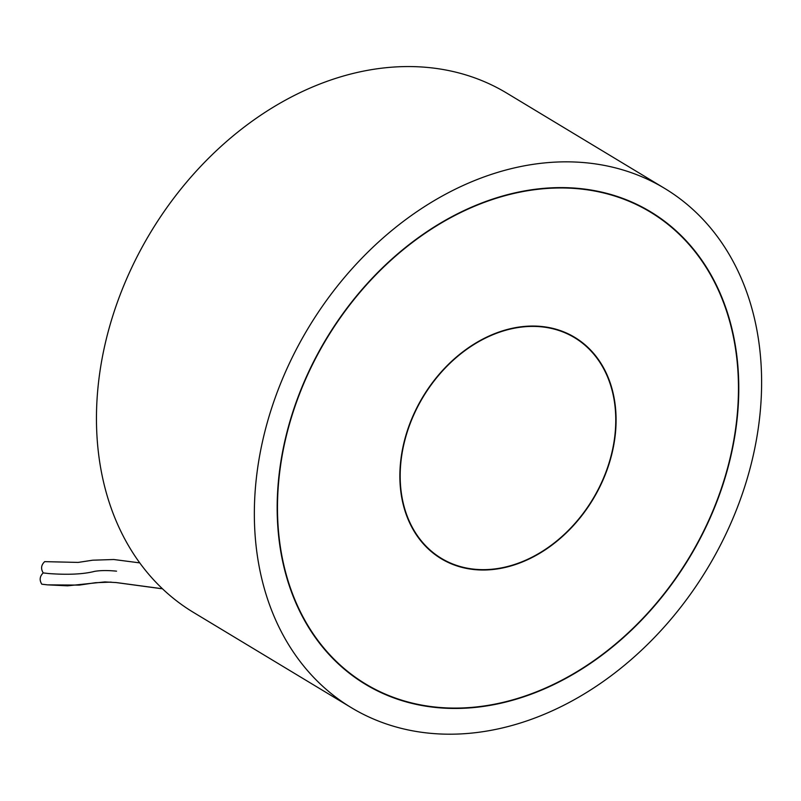 <?xml version="1.0" encoding="UTF-8"?>
<svg xmlns="http://www.w3.org/2000/svg" width="801" height="801" viewBox="0 0 801 801"><rect width="100%" height="100%" fill="white"/><g stroke="black" fill="none" stroke-linecap="round" stroke-linejoin="round"><path stroke-width="1.2" d="M44.686 561.641C41.131 565.005 40.641 568.76 43.224 572.915L48.511 573.526M43.224 572.915C39.72 576.32 39.239 580.084 41.782 584.189L47.419 584.85L41.812 584.189M664.65 188.395L506.763 93.116A303.239 232.971 121.1 0 0 150.618 232.38A303.239 232.971 121.1 0 0 193.421 612.385L351.299 707.653A303.239 232.971 121.1 0 0 452.875 734.177A303.239 232.971 121.1 0 0 460.635 733.926A303.239 232.971 121.1 0 0 738.872 503.499A303.239 232.971 121.1 0 0 664.65 188.395A303.239 232.971 121.1 0 0 308.505 327.659A303.239 232.971 121.1 0 0 351.299 707.653M558.117 187.624A275.945 212.005 -58.9 0 1 650.552 211.764A275.945 212.005 -58.9 0 1 689.491 557.566A275.945 212.005 -58.9 0 1 365.406 684.294A275.945 212.005 -58.9 0 1 299.384 393.551A275.945 212.005 -58.9 0 1 558.117 187.624M558.047 187.985A275.574 211.714 -58.9 0 1 650.352 212.085A275.574 211.714 -58.9 0 1 689.24 557.416A275.574 211.714 -58.9 0 1 365.596 683.964A275.574 211.714 -58.9 0 1 299.664 393.631A275.574 211.714 -58.9 0 1 558.047 187.985M531.463 326.057A129.261 99.304 121.1 0 0 410.272 422.507A129.261 99.304 121.1 0 0 441.191 558.697A129.261 99.304 121.1 0 0 593 499.333A129.261 99.304 121.1 0 0 574.758 337.361A129.261 99.304 121.1 0 0 531.463 326.057M531.393 326.407A128.881 99.014 121.1 0 0 410.553 422.588A128.881 99.014 121.1 0 0 441.391 558.367A128.881 99.014 121.1 0 0 592.75 499.183A128.881 99.014 121.1 0 0 574.557 337.682A128.881 99.014 121.1 0 0 531.393 326.407M162.443 588.765L116.415 582.577L104.881 581.916L67.574 585.821L47.419 584.85M139.744 562.883L113.772 559.509L92.726 560.199L78.158 562.412L44.646 561.641M48.661 573.546C68.075 574.968 83.414 574.237 94.678 571.343C100.616 570.362 107.895 570.312 116.546 571.163M160.931 588.625L115.524 582.477M111.119 582.107L95.459 582.707L79.329 585.1L47.459 584.85M356.085 678.227L365.596 683.964M640.84 206.348L650.352 212.085M574.557 337.682L568.059 333.757M441.391 558.367L434.883 554.442"/></g></svg>

